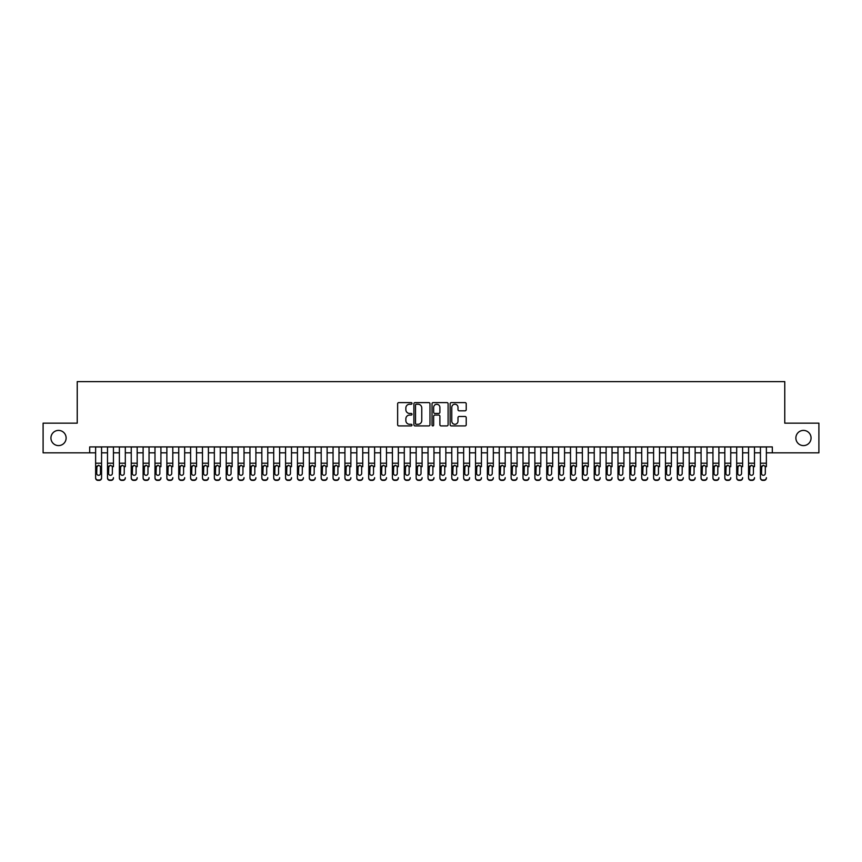 <?xml version="1.0" encoding="UTF-8"?>
<svg xmlns="http://www.w3.org/2000/svg" width="862" height="862" viewBox="0 0 862 862"><rect width="100%" height="100%" fill="white"/><g stroke="black" fill="none" stroke-linecap="round" stroke-linejoin="round"><path stroke-width="1.29" d="M412.004 403.427A0.819 0.819 0 0 0 411.196 402.608L398.804 402.608A1.164 1.164 0 0 0 397.641 403.772L397.641 424.75A1.164 1.164 0 0 0 398.804 425.914L411.196 425.914A0.819 0.819 0 0 0 412.004 425.095A0.819 0.819 0 0 0 411.196 424.287L409.59 424.287A3.728 3.728 0 0 1 405.862 420.559L405.862 418.803A3.728 3.728 0 0 1 409.59 415.075L411.196 415.075A0.819 0.819 0 0 0 412.004 414.266A0.819 0.819 0 0 0 411.196 413.448L409.59 413.448A3.728 3.728 0 0 1 405.862 409.719L405.862 407.974A3.728 3.728 0 0 1 409.59 404.235L411.196 404.235A0.819 0.819 0 0 0 412.004 403.427M795.874 438.004A7.596 7.596 0 0 0 803.47 445.6A7.596 7.596 0 0 0 811.067 438.004A7.596 7.596 0 0 0 803.47 430.407A7.596 7.596 0 0 0 795.874 438.004M50.933 438.004A7.596 7.596 0 0 0 58.53 445.6A7.596 7.596 0 0 0 66.126 438.004A7.596 7.596 0 0 0 58.53 430.407A7.596 7.596 0 0 0 50.933 438.004M465.06 410.818A1.164 1.164 0 0 0 466.223 409.655L466.223 403.772A1.164 1.164 0 0 0 465.06 402.608L451.3 402.608A1.164 1.164 0 0 0 450.136 403.772L450.136 424.75A1.164 1.164 0 0 0 451.3 425.914L465.06 425.914A1.164 1.164 0 0 0 466.223 424.75L466.223 417.639A1.164 1.164 0 0 0 465.06 416.475L459.166 416.475A1.164 1.164 0 0 0 458.002 417.639L458.002 421.162A3.114 3.114 0 0 1 454.888 424.287A3.114 3.114 0 0 1 451.774 421.162L451.774 407.36A3.114 3.114 0 0 1 454.888 404.235A3.114 3.114 0 0 1 458.002 407.36L458.002 409.655A1.164 1.164 0 0 0 459.166 410.818L465.06 410.818M89.691 452.841L43.1 452.841L43.1 423.167L77.235 423.167L77.235 381.618L784.765 381.618L784.765 423.167L818.9 423.167L818.9 452.841L772.309 452.841L772.309 446.904L89.691 446.904L89.691 452.841L95.628 452.841M429.976 403.772A1.164 1.164 0 0 0 428.813 402.608L415.064 402.608A1.164 1.164 0 0 0 413.9 403.772L413.9 424.75A1.164 1.164 0 0 0 415.064 425.914L428.813 425.914A1.164 1.164 0 0 0 429.976 424.75L429.976 403.772M433.187 402.608L446.936 402.608A1.164 1.164 0 0 1 448.1 403.772L448.1 424.75A1.164 1.164 0 0 1 446.936 425.914L441.053 425.914A1.164 1.164 0 0 1 439.889 424.75L439.889 416.238A1.164 1.164 0 0 0 438.715 415.075L434.814 415.075A1.164 1.164 0 0 0 433.651 416.238L433.651 425.095A0.819 0.819 0 0 1 432.832 425.914A0.819 0.819 0 0 1 432.024 425.095L432.024 403.772A1.164 1.164 0 0 1 433.187 402.608M101.565 452.841L107.502 452.841M113.439 452.841L119.376 452.841M125.313 452.841L131.25 452.841M137.177 452.841L143.114 452.841M149.051 452.841L154.988 452.841M160.925 452.841L166.862 452.841M172.799 452.841L178.736 452.841M184.662 452.841L190.599 452.841M196.536 452.841L202.473 452.841M208.41 452.841L214.347 452.841M220.284 452.841L226.221 452.841M232.158 452.841L238.084 452.841M244.021 452.841L249.958 452.841M255.895 452.841L261.832 452.841M267.77 452.841L273.707 452.841M279.644 452.841L285.57 452.841M291.507 452.841L297.444 452.841M303.381 452.841L309.318 452.841M315.255 452.841L321.192 452.841M327.129 452.841L333.055 452.841M338.992 452.841L344.929 452.841M350.866 452.841L356.803 452.841M362.74 452.841L368.677 452.841M374.614 452.841L380.551 452.841M386.478 452.841L392.415 452.841M398.352 452.841L404.289 452.841M410.226 452.841L416.163 452.841M422.1 452.841L428.037 452.841M433.963 452.841L439.9 452.841M445.837 452.841L451.774 452.841M457.711 452.841L463.648 452.841M469.585 452.841L475.522 452.841M481.449 452.841L487.386 452.841M493.323 452.841L499.26 452.841M505.197 452.841L511.134 452.841M517.071 452.841L523.008 452.841M528.945 452.841L534.871 452.841M540.808 452.841L546.745 452.841M552.682 452.841L558.619 452.841M564.556 452.841L570.493 452.841M576.43 452.841L582.356 452.841M588.293 452.841L594.23 452.841M600.167 452.841L606.105 452.841M612.042 452.841L617.979 452.841M623.916 452.841L629.842 452.841M635.779 452.841L641.716 452.841M647.653 452.841L653.59 452.841M659.527 452.841L665.464 452.841M671.401 452.841L677.338 452.841M683.264 452.841L689.201 452.841M695.138 452.841L701.075 452.841M707.012 452.841L712.949 452.841M718.886 452.841L724.823 452.841M730.75 452.841L736.687 452.841M742.624 452.841L748.561 452.841M754.498 452.841L760.435 452.841M766.372 452.841L772.309 452.841M416.346 404.235A0.819 0.819 0 0 0 415.527 405.054L415.527 423.468A0.819 0.819 0 0 0 416.346 424.287L418.038 424.287A3.728 3.728 0 0 0 421.766 420.559L421.766 407.974A3.728 3.728 0 0 0 418.038 404.235L416.346 404.235M439.889 407.414A3.114 3.114 0 0 0 436.765 404.3A3.114 3.114 0 0 0 433.651 407.414L433.651 412.284A1.164 1.164 0 0 0 434.814 413.448L438.715 413.448A1.164 1.164 0 0 0 439.889 412.284L439.889 407.414M95.628 466.665L95.628 477.656A2.37 2.36 -0 0 0 98.009 480.015L99.195 480.015A2.37 2.36 -0 0 0 101.565 477.656L101.565 478.033A2.37 2.36 180 0 1 99.195 480.382L99.195 480.015M100.498 473.421L100.498 467.161L100.498 473.421A1.896 1.886 180 0 1 98.602 475.307A1.896 1.886 180 0 0 100.498 473.421M96.695 473.788L96.695 473.421A1.896 1.886 180 0 0 98.602 475.307M96.695 473.421L96.91 466.288L98.602 465.254L100.283 466.288L98.602 465.254L96.695 467.021M101.565 446.904L101.565 477.656M95.628 446.904L95.628 478.033A2.37 2.36 180 0 0 98.009 480.382L99.195 480.382M101.565 466.288L100.283 466.288L100.498 467.161M107.502 466.665L107.502 477.656A2.37 2.36 -0 0 0 109.873 480.015L111.069 480.015A2.37 2.36 -0 0 0 113.439 477.656L113.439 478.033A2.37 2.36 180 0 1 111.069 480.382L111.069 480.015M113.439 466.665L113.439 446.904M112.372 473.421L112.372 467.161L112.372 473.421A1.896 1.886 180 0 1 110.465 475.307A1.896 1.886 180 0 0 112.372 473.421M108.569 473.788L108.569 473.421A1.896 1.886 180 0 0 110.465 475.307M108.569 473.421L108.784 466.288L110.465 465.254L112.157 466.288L110.465 465.254L108.569 467.021M119.376 466.665L119.376 477.656A2.37 2.36 -0 0 0 121.747 480.015L122.932 480.015A2.37 2.36 -0 0 0 125.313 477.656L125.313 478.033A2.37 2.36 180 0 1 122.932 480.382L122.932 480.015M125.313 466.665L125.313 446.904M124.247 473.421L124.247 467.161L124.247 473.421A1.896 1.886 180 0 1 122.339 475.307A1.896 1.886 180 0 0 124.247 473.421M120.443 473.788L120.443 473.421A1.896 1.886 180 0 0 122.339 475.307M120.443 473.421L120.648 466.288L122.339 465.254L124.031 466.288L122.339 465.254L120.443 467.021M131.25 466.665L131.25 477.656A2.37 2.36 -0 0 0 133.621 480.015L134.806 480.015A2.37 2.36 -0 0 0 137.177 477.656L137.177 478.033A2.37 2.36 180 0 1 134.806 480.382L134.806 480.015M137.177 466.665L137.177 446.904M136.11 473.421L136.11 467.161L136.11 473.421A1.896 1.886 180 0 1 134.213 475.307A1.896 1.886 180 0 0 136.11 473.421M132.317 473.788L132.317 473.421A1.896 1.886 180 0 0 134.213 475.307M132.317 473.421L132.522 466.288L134.213 465.254L135.905 466.288L134.213 465.254L132.317 467.021M143.114 466.665L143.114 477.656A2.37 2.36 -0 0 0 145.495 480.015L146.68 480.015A2.37 2.36 -0 0 0 149.051 477.656L149.051 478.033A2.37 2.36 180 0 1 146.68 480.382L146.68 480.015M149.051 466.665L149.051 446.904M147.984 473.421L147.984 467.161L147.984 473.421A1.896 1.886 180 0 1 146.087 475.307A1.896 1.886 180 0 0 147.984 473.421M144.18 473.788L144.18 473.421A1.896 1.886 180 0 0 146.087 475.307M144.18 473.421L144.396 466.288L146.087 465.254L147.779 466.288L146.087 465.254L144.18 467.021M107.502 446.904L107.502 478.033A2.37 2.36 180 0 0 109.873 480.382L111.069 480.382M113.439 466.288L112.157 466.288L112.372 467.161M119.376 446.904L119.376 478.033A2.37 2.36 180 0 0 121.747 480.382L122.932 480.382M125.313 466.288L124.031 466.288L124.247 467.161M131.25 446.904L131.25 478.033A2.37 2.36 180 0 0 133.621 480.382L134.806 480.382M137.177 466.288L135.905 466.288L136.11 467.161M143.114 446.904L143.114 478.033A2.37 2.36 180 0 0 145.495 480.382L146.68 480.382M149.051 466.288L147.779 466.288L147.984 467.161M154.988 466.665L154.988 477.656A2.37 2.36 -0 0 0 157.358 480.015L158.554 480.015A2.37 2.36 -0 0 0 160.925 477.656L160.925 478.033A2.37 2.36 180 0 1 158.554 480.382L158.554 480.015M160.925 466.665L160.925 446.904M159.858 473.421L159.858 467.161L159.858 473.421A1.896 1.886 180 0 1 157.961 475.307A1.896 1.886 180 0 0 159.858 473.421M156.054 473.788L156.054 473.421A1.896 1.886 180 0 0 157.961 475.307M156.054 473.421L156.27 466.288L157.961 465.254L159.642 466.288L157.961 465.254L156.054 467.021M154.988 446.904L154.988 478.033A2.37 2.36 180 0 0 157.358 480.382L158.554 480.382M160.925 466.288L159.642 466.288L159.858 467.161M166.862 466.665L166.862 477.656A2.37 2.36 -0 0 0 169.232 480.015L170.417 480.015A2.37 2.36 -0 0 0 172.799 477.656L172.799 478.033A2.37 2.36 180 0 1 170.417 480.382L170.417 480.015M172.799 466.665L172.799 446.904M171.732 473.421L171.732 467.161L171.732 473.421A1.896 1.886 180 0 1 169.825 475.307A1.896 1.886 180 0 0 171.732 473.421M167.928 473.788L167.928 473.421A1.896 1.886 180 0 0 169.825 475.307M167.928 473.421L168.144 466.288L169.825 465.254L171.516 466.288L169.825 465.254L167.928 467.021M166.862 446.904L166.862 478.033A2.37 2.36 180 0 0 169.232 480.382L170.417 480.382M172.799 466.288L171.516 466.288L171.732 467.161M178.736 466.665L178.736 477.656A2.37 2.36 -0 0 0 181.106 480.015L182.291 480.015A2.37 2.36 -0 0 0 184.662 477.656L184.662 478.033A2.37 2.36 180 0 1 182.291 480.382L182.291 480.015M184.662 466.665L184.662 446.904M183.595 473.421L183.595 467.161L183.595 473.421A1.896 1.886 180 0 1 181.699 475.307A1.896 1.886 180 0 0 183.595 473.421M179.802 473.788L179.802 473.421A1.896 1.886 180 0 0 181.699 475.307M179.802 473.421L180.007 466.288L181.699 465.254L183.39 466.288L181.699 465.254L179.802 467.021M178.736 446.904L178.736 478.033A2.37 2.36 180 0 0 181.106 480.382L182.291 480.382M184.662 466.288L183.39 466.288L183.595 467.161M190.599 466.665L190.599 477.656A2.37 2.36 -0 0 0 192.98 480.015L194.165 480.015A2.37 2.36 -0 0 0 196.536 477.656L196.536 478.033A2.37 2.36 180 0 1 194.165 480.382L194.165 480.015M196.536 466.665L196.536 446.904M195.469 473.421L195.469 467.161L195.469 473.421A1.896 1.886 180 0 1 193.573 475.307A1.896 1.886 180 0 0 195.469 473.421M191.676 473.788L191.676 473.421A1.896 1.886 180 0 0 193.573 475.307M191.676 473.421L191.881 466.288L193.573 465.254L195.265 466.288L193.573 465.254L191.676 467.021M190.599 446.904L190.599 478.033A2.37 2.36 180 0 0 192.98 480.382L194.165 480.382M196.536 466.288L195.265 466.288L195.469 467.161M202.473 466.665L202.473 477.656A2.37 2.36 -0 0 0 204.844 480.015L206.04 480.015A2.37 2.36 -0 0 0 208.41 477.656L208.41 478.033A2.37 2.36 180 0 1 206.04 480.382L206.04 480.015M208.41 466.665L208.41 446.904M207.343 473.421L207.343 467.161L207.343 473.421A1.896 1.886 180 0 1 205.447 475.307A1.896 1.886 180 0 0 207.343 473.421M203.54 473.788L203.54 473.421A1.896 1.886 180 0 0 205.447 475.307M203.54 473.421L203.755 466.288L205.447 465.254L207.128 466.288L205.447 465.254L203.54 467.021M202.473 446.904L202.473 478.033A2.37 2.36 180 0 0 204.844 480.382L206.04 480.382M208.41 466.288L207.128 466.288L207.343 467.161M214.347 466.665L214.347 477.656A2.37 2.36 -0 0 0 216.718 480.015L217.903 480.015A2.37 2.36 -0 0 0 220.284 477.656L220.284 478.033A2.37 2.36 180 0 1 217.903 480.382L217.903 480.015M220.284 466.665L220.284 446.904M219.217 473.421L219.217 467.161L219.217 473.421A1.896 1.886 180 0 1 217.31 475.307A1.896 1.886 180 0 0 219.217 473.421M215.414 473.788L215.414 473.421A1.896 1.886 180 0 0 217.31 475.307M215.414 473.421L215.629 466.288L217.31 465.254L219.002 466.288L217.31 465.254L215.414 467.021M214.347 446.904L214.347 478.033A2.37 2.36 180 0 0 216.718 480.382L217.903 480.382M220.284 466.288L219.002 466.288L219.217 467.161M226.221 466.665L226.221 477.656A2.37 2.36 -0 0 0 228.592 480.015L229.777 480.015A2.37 2.36 -0 0 0 232.158 477.656L232.158 478.033A2.37 2.36 180 0 1 229.777 480.382L229.777 480.015M232.158 466.665L232.158 446.904M231.081 473.421L231.081 467.161L231.081 473.421A1.896 1.886 180 0 1 229.184 475.307A1.896 1.886 180 0 0 231.081 473.421M227.288 473.788L227.288 473.421A1.896 1.886 180 0 0 229.184 475.307M227.288 473.421L227.493 466.288L229.184 465.254L230.876 466.288L229.184 465.254L227.288 467.021M226.221 446.904L226.221 478.033A2.37 2.36 180 0 0 228.592 480.382L229.777 480.382M232.158 466.288L230.876 466.288L231.081 467.161M238.084 466.665L238.084 477.656A2.37 2.36 -0 0 0 240.466 480.015L241.651 480.015A2.37 2.36 -0 0 0 244.021 477.656L244.021 478.033A2.37 2.36 180 0 1 241.651 480.382L241.651 480.015M244.021 466.665L244.021 446.904M242.955 473.421L242.955 467.161L242.955 473.421A1.896 1.886 180 0 1 241.058 475.307A1.896 1.886 180 0 0 242.955 473.421M239.162 473.788L239.162 473.421A1.896 1.886 180 0 0 241.058 475.307M239.162 473.421L239.367 466.288L241.058 465.254L242.75 466.288L241.058 465.254L239.162 467.021M238.084 446.904L238.084 478.033A2.37 2.36 180 0 0 240.466 480.382L241.651 480.382M244.021 466.288L242.75 466.288L242.955 467.161M249.958 466.665L249.958 477.656A2.37 2.36 -0 0 0 252.34 480.015L253.525 480.015A2.37 2.36 -0 0 0 255.895 477.656L255.895 478.033A2.37 2.36 180 0 1 253.525 480.382L253.525 480.015M255.895 466.665L255.895 446.904M254.829 473.421L254.829 467.161L254.829 473.421A1.896 1.886 180 0 1 252.932 475.307A1.896 1.886 180 0 0 254.829 473.421M251.025 473.788L251.025 473.421A1.896 1.886 180 0 0 252.932 475.307M251.025 473.421L251.241 466.288L252.932 465.254L254.613 466.288L252.932 465.254L251.025 467.021M249.958 446.904L249.958 478.033A2.37 2.36 180 0 0 252.34 480.382L253.525 480.382M255.895 466.288L254.613 466.288L254.829 467.161M261.832 466.665L261.832 477.656A2.37 2.36 -0 0 0 264.203 480.015L265.388 480.015A2.37 2.36 -0 0 0 267.77 477.656L267.77 478.033A2.37 2.36 180 0 1 265.388 480.382L265.388 480.015M267.77 466.665L267.77 446.904M266.703 473.421L266.703 467.161L266.703 473.421A1.896 1.886 180 0 1 264.796 475.307A1.896 1.886 180 0 0 266.703 473.421M262.899 473.788L262.899 473.421A1.896 1.886 180 0 0 264.796 475.307M262.899 473.421L263.115 466.288L264.796 465.254L266.487 466.288L264.796 465.254L262.899 467.021M261.832 446.904L261.832 478.033A2.37 2.36 180 0 0 264.203 480.382L265.388 480.382M267.77 466.288L266.487 466.288L266.703 467.161M273.707 466.665L273.707 477.656A2.37 2.36 -0 0 0 276.077 480.015L277.262 480.015A2.37 2.36 -0 0 0 279.644 477.656L279.644 478.033A2.37 2.36 180 0 1 277.262 480.382L277.262 480.015M279.644 466.665L279.644 446.904M278.566 473.421L278.566 467.161L278.566 473.421A1.896 1.886 180 0 1 276.67 475.307A1.896 1.886 180 0 0 278.566 473.421M274.773 473.788L274.773 473.421A1.896 1.886 180 0 0 276.67 475.307M274.773 473.421L274.978 466.288L276.67 465.254L278.361 466.288L276.67 465.254L274.773 467.021M273.707 446.904L273.707 478.033A2.37 2.36 180 0 0 276.077 480.382L277.262 480.382M279.644 466.288L278.361 466.288L278.566 467.161M285.57 466.665L285.57 477.656A2.37 2.36 -0 0 0 287.951 480.015L289.136 480.015A2.37 2.36 -0 0 0 291.507 477.656L291.507 478.033A2.37 2.36 180 0 1 289.136 480.382L289.136 480.015M291.507 466.665L291.507 446.904M290.44 473.421L290.44 467.161L290.44 473.421A1.896 1.886 180 0 1 288.544 475.307A1.896 1.886 180 0 0 290.44 473.421M286.647 473.788L286.647 473.421A1.896 1.886 180 0 0 288.544 475.307M286.647 473.421L286.852 466.288L288.544 465.254L290.235 466.288L288.544 465.254L286.647 467.021M285.57 446.904L285.57 478.033A2.37 2.36 180 0 0 287.951 480.382L289.136 480.382M291.507 466.288L290.235 466.288L290.44 467.161M297.444 466.665L297.444 477.656A2.37 2.36 -0 0 0 299.825 480.015L301.01 480.015A2.37 2.36 -0 0 0 303.381 477.656L303.381 478.033A2.37 2.36 180 0 1 301.01 480.382L301.01 480.015M303.381 466.665L303.381 446.904M302.314 473.421L302.314 467.161L302.314 473.421A1.896 1.886 180 0 1 300.418 475.307A1.896 1.886 180 0 0 302.314 473.421M298.511 473.788L298.511 473.421A1.896 1.886 180 0 0 300.418 475.307M298.511 473.421L298.726 466.288L300.418 465.254L302.099 466.288L300.418 465.254L298.511 467.021M297.444 446.904L297.444 478.033A2.37 2.36 180 0 0 299.825 480.382L301.01 480.382M303.381 466.288L302.099 466.288L302.314 467.161M309.318 466.665L309.318 477.656A2.37 2.36 -0 0 0 311.688 480.015L312.874 480.015A2.37 2.36 -0 0 0 315.255 477.656L315.255 478.033A2.37 2.36 180 0 1 312.874 480.382L312.874 480.015M315.255 466.665L315.255 446.904M314.188 473.421L314.188 467.161L314.188 473.421A1.896 1.886 180 0 1 312.281 475.307A1.896 1.886 180 0 0 314.188 473.421M310.385 473.788L310.385 473.421A1.896 1.886 180 0 0 312.281 475.307M310.385 473.421L310.6 466.288L312.281 465.254L313.973 466.288L312.281 465.254L310.385 467.021M309.318 446.904L309.318 478.033A2.37 2.36 180 0 0 311.688 480.382L312.874 480.382M315.255 466.288L313.973 466.288L314.188 467.161M321.192 466.665L321.192 477.656A2.37 2.36 -0 0 0 323.562 480.015L324.748 480.015A2.37 2.36 -0 0 0 327.129 477.656L327.129 478.033A2.37 2.36 180 0 1 324.748 480.382L324.748 480.015M327.129 466.665L327.129 446.904M326.051 473.421L326.051 467.161L326.051 473.421A1.896 1.886 180 0 1 324.155 475.307A1.896 1.886 180 0 0 326.051 473.421M322.259 473.788L322.259 473.421A1.896 1.886 180 0 0 324.155 475.307M322.259 473.421L322.463 466.288L324.155 465.254L325.847 466.288L324.155 465.254L322.259 467.021M321.192 446.904L321.192 478.033A2.37 2.36 180 0 0 323.562 480.382L324.748 480.382M327.129 466.288L325.847 466.288L326.051 467.161M333.055 466.665L333.055 477.656A2.37 2.36 -0 0 0 335.437 480.015L336.622 480.015A2.37 2.36 -0 0 0 338.992 477.656L338.992 478.033A2.37 2.36 180 0 1 336.622 480.382L336.622 480.015M338.992 466.665L338.992 446.904M337.926 473.421L337.926 467.161L337.926 473.421A1.896 1.886 180 0 1 336.029 475.307A1.896 1.886 180 0 0 337.926 473.421M334.133 473.788L334.133 473.421A1.896 1.886 180 0 0 336.029 475.307M334.133 473.421L334.337 466.288L336.029 465.254L337.721 466.288L336.029 465.254L334.133 467.021M333.055 446.904L333.055 478.033A2.37 2.36 180 0 0 335.437 480.382L336.622 480.382M338.992 466.288L337.721 466.288L337.926 467.161M344.929 466.665L344.929 477.656A2.37 2.36 -0 0 0 347.311 480.015L348.496 480.015A2.37 2.36 -0 0 0 350.866 477.656L350.866 478.033A2.37 2.36 180 0 1 348.496 480.382L348.496 480.015M350.866 466.665L350.866 446.904M349.8 473.421L349.8 467.161L349.8 473.421A1.896 1.886 180 0 1 347.903 475.307A1.896 1.886 180 0 0 349.8 473.421M345.996 473.788L345.996 473.421A1.896 1.886 180 0 0 347.903 475.307M345.996 473.421L346.212 466.288L347.903 465.254L349.584 466.288L347.903 465.254L345.996 467.021M344.929 446.904L344.929 478.033A2.37 2.36 180 0 0 347.311 480.382L348.496 480.382M350.866 466.288L349.584 466.288L349.8 467.161M356.803 466.665L356.803 477.656A2.37 2.36 -0 0 0 359.174 480.015L360.37 480.015A2.37 2.36 -0 0 0 362.74 477.656L362.74 478.033A2.37 2.36 180 0 1 360.37 480.382L360.37 480.015M362.74 466.665L362.74 446.904M361.674 473.421L361.674 467.161L361.674 473.421A1.896 1.886 180 0 1 359.766 475.307A1.896 1.886 180 0 0 361.674 473.421M357.87 473.788L357.87 473.421A1.896 1.886 180 0 0 359.766 475.307M357.87 473.421L358.086 466.288L359.766 465.254L361.458 466.288L359.766 465.254L357.87 467.021M356.803 446.904L356.803 478.033A2.37 2.36 180 0 0 359.174 480.382L360.37 480.382M362.74 466.288L361.458 466.288L361.674 467.161M368.677 466.665L368.677 477.656A2.37 2.36 -0 0 0 371.048 480.015L372.233 480.015A2.37 2.36 -0 0 0 374.614 477.656L374.614 478.033A2.37 2.36 180 0 1 372.233 480.382L372.233 480.015M374.614 466.665L374.614 446.904M373.537 473.421L373.537 467.161L373.537 473.421A1.896 1.886 180 0 1 371.641 475.307A1.896 1.886 180 0 0 373.537 473.421M369.744 473.788L369.744 473.421A1.896 1.886 180 0 0 371.641 475.307M369.744 473.421L369.949 466.288L371.641 465.254L373.332 466.288L371.641 465.254L369.744 467.021M368.677 446.904L368.677 478.033A2.37 2.36 180 0 0 371.048 480.382L372.233 480.382M374.614 466.288L373.332 466.288L373.537 467.161M380.551 466.665L380.551 477.656A2.37 2.36 -0 0 0 382.922 480.015L384.107 480.015A2.37 2.36 -0 0 0 386.478 477.656L386.478 478.033A2.37 2.36 180 0 1 384.107 480.382L384.107 480.015M386.478 466.665L386.478 446.904M385.411 473.421L385.411 467.161L385.411 473.421A1.896 1.886 180 0 1 383.515 475.307A1.896 1.886 180 0 0 385.411 473.421M381.618 473.788L381.618 473.421A1.896 1.886 180 0 0 383.515 475.307M381.618 473.421L381.823 466.288L383.515 465.254L385.206 466.288L383.515 465.254L381.618 467.021M380.551 446.904L380.551 478.033A2.37 2.36 180 0 0 382.922 480.382L384.107 480.382M386.478 466.288L385.206 466.288L385.411 467.161M392.415 466.665L392.415 477.656A2.37 2.36 -0 0 0 394.796 480.015L395.981 480.015A2.37 2.36 -0 0 0 398.352 477.656L398.352 478.033A2.37 2.36 180 0 1 395.981 480.382L395.981 480.015M398.352 466.665L398.352 446.904M397.285 473.421L397.285 467.161L397.285 473.421A1.896 1.886 180 0 1 395.389 475.307A1.896 1.886 180 0 0 397.285 473.421M393.481 473.788L393.481 473.421A1.896 1.886 180 0 0 395.389 475.307M393.481 473.421L393.697 466.288L395.389 465.254L397.07 466.288L395.389 465.254L393.481 467.021M392.415 446.904L392.415 478.033A2.37 2.36 180 0 0 394.796 480.382L395.981 480.382M398.352 466.288L397.07 466.288L397.285 467.161M404.289 466.665L404.289 477.656A2.37 2.36 -0 0 0 406.659 480.015L407.855 480.015A2.37 2.36 -0 0 0 410.226 477.656L410.226 478.033A2.37 2.36 180 0 1 407.855 480.382L407.855 480.015M410.226 466.665L410.226 446.904M409.159 473.421L409.159 467.161L409.159 473.421A1.896 1.886 180 0 1 407.252 475.307A1.896 1.886 180 0 0 409.159 473.421M405.355 473.788L405.355 473.421A1.896 1.886 180 0 0 407.252 475.307M405.355 473.421L405.571 466.288L407.252 465.254L408.944 466.288L407.252 465.254L405.355 467.021M404.289 446.904L404.289 478.033A2.37 2.36 180 0 0 406.659 480.382L407.855 480.382M410.226 466.288L408.944 466.288L409.159 467.161M416.163 466.665L416.163 477.656A2.37 2.36 -0 0 0 418.533 480.015L419.719 480.015A2.37 2.36 -0 0 0 422.1 477.656L422.1 478.033A2.37 2.36 180 0 1 419.719 480.382L419.719 480.015M422.1 466.665L422.1 446.904M421.033 473.421L421.033 467.161L421.033 473.421A1.896 1.886 180 0 1 419.126 475.307A1.896 1.886 180 0 0 421.033 473.421M417.23 473.788L417.23 473.421A1.896 1.886 180 0 0 419.126 475.307M417.23 473.421L417.434 466.288L419.126 465.254L420.818 466.288L419.126 465.254L417.23 467.021M416.163 446.904L416.163 478.033A2.37 2.36 180 0 0 418.533 480.382L419.719 480.382M422.1 466.288L420.818 466.288L421.033 467.161M428.037 466.665L428.037 477.656A2.37 2.36 -0 0 0 430.407 480.015L431.593 480.015A2.37 2.36 -0 0 0 433.963 477.656L433.963 478.033A2.37 2.36 180 0 1 431.593 480.382L431.593 480.015M433.963 466.665L433.963 446.904M432.896 473.421L432.896 467.161L432.896 473.421A1.896 1.886 180 0 1 431 475.307A1.896 1.886 180 0 0 432.896 473.421M429.104 473.788L429.104 473.421A1.896 1.886 180 0 0 431 475.307M429.104 473.421L429.308 466.288L431 465.254L432.692 466.288L431 465.254L429.104 467.021M428.037 446.904L428.037 478.033A2.37 2.36 180 0 0 430.407 480.382L431.593 480.382M433.963 466.288L432.692 466.288L432.896 467.161M439.9 466.665L439.9 477.656A2.37 2.36 -0 0 0 442.281 480.015L443.467 480.015A2.37 2.36 -0 0 0 445.837 477.656L445.837 478.033A2.37 2.36 180 0 1 443.467 480.382L443.467 480.015M445.837 466.665L445.837 446.904M444.77 473.421L444.77 467.161L444.77 473.421A1.896 1.886 180 0 1 442.874 475.307A1.896 1.886 180 0 0 444.77 473.421M440.967 473.788L440.967 473.421A1.896 1.886 180 0 0 442.874 475.307M440.967 473.421L441.182 466.288L442.874 465.254L444.566 466.288L442.874 465.254L440.967 467.021M439.9 446.904L439.9 478.033A2.37 2.36 180 0 0 442.281 480.382L443.467 480.382M445.837 466.288L444.566 466.288L444.77 467.161M451.774 466.665L451.774 477.656A2.37 2.36 -0 0 0 454.145 480.015L455.341 480.015A2.37 2.36 -0 0 0 457.711 477.656L457.711 478.033A2.37 2.36 180 0 1 455.341 480.382L455.341 480.015M457.711 466.665L457.711 446.904M456.644 473.421L456.644 467.161L456.644 473.421A1.896 1.886 180 0 1 454.748 475.307A1.896 1.886 180 0 0 456.644 473.421M452.841 473.788L452.841 473.421A1.896 1.886 180 0 0 454.748 475.307M452.841 473.421L453.056 466.288L454.748 465.254L456.429 466.288L454.748 465.254L452.841 467.021M451.774 446.904L451.774 478.033A2.37 2.36 180 0 0 454.145 480.382L455.341 480.382M457.711 466.288L456.429 466.288L456.644 467.161M463.648 466.665L463.648 477.656A2.37 2.36 -0 0 0 466.019 480.015L467.204 480.015A2.37 2.36 -0 0 0 469.585 477.656L469.585 478.033A2.37 2.36 180 0 1 467.204 480.382L467.204 480.015M469.585 466.665L469.585 446.904M468.519 473.421L468.519 467.161L468.519 473.421A1.896 1.886 180 0 1 466.611 475.307A1.896 1.886 180 0 0 468.519 473.421M464.715 473.788L464.715 473.421A1.896 1.886 180 0 0 466.611 475.307M464.715 473.421L464.93 466.288L466.611 465.254L468.303 466.288L466.611 465.254L464.715 467.021M463.648 446.904L463.648 478.033A2.37 2.36 180 0 0 466.019 480.382L467.204 480.382M469.585 466.288L468.303 466.288L468.519 467.161M475.522 466.665L475.522 477.656A2.37 2.36 -0 0 0 477.893 480.015L479.078 480.015A2.37 2.36 -0 0 0 481.449 477.656L481.449 478.033A2.37 2.36 180 0 1 479.078 480.382L479.078 480.015M481.449 466.665L481.449 446.904M480.382 473.421L480.382 467.161L480.382 473.421A1.896 1.886 180 0 1 478.485 475.307A1.896 1.886 180 0 0 480.382 473.421M476.589 473.788L476.589 473.421A1.896 1.886 180 0 0 478.485 475.307M476.589 473.421L476.794 466.288L478.485 465.254L480.177 466.288L478.485 465.254L476.589 467.021M475.522 446.904L475.522 478.033A2.37 2.36 180 0 0 477.893 480.382L479.078 480.382M481.449 466.288L480.177 466.288L480.382 467.161M487.386 466.665L487.386 477.656A2.37 2.36 -0 0 0 489.767 480.015L490.952 480.015A2.37 2.36 -0 0 0 493.323 477.656L493.323 478.033A2.37 2.36 180 0 1 490.952 480.382L490.952 480.015M493.323 466.665L493.323 446.904M492.256 473.421L492.256 467.161L492.256 473.421A1.896 1.886 180 0 1 490.359 475.307A1.896 1.886 180 0 0 492.256 473.421M488.463 473.788L488.463 473.421A1.896 1.886 180 0 0 490.359 475.307M488.463 473.421L488.668 466.288L490.359 465.254L492.051 466.288L490.359 465.254L488.463 467.021M487.386 446.904L487.386 478.033A2.37 2.36 180 0 0 489.767 480.382L490.952 480.382M493.323 466.288L492.051 466.288L492.256 467.161M499.26 466.665L499.26 477.656A2.37 2.36 -0 0 0 501.63 480.015L502.826 480.015A2.37 2.36 -0 0 0 505.197 477.656L505.197 478.033A2.37 2.36 180 0 1 502.826 480.382L502.826 480.015M505.197 466.665L505.197 446.904M504.13 473.421L504.13 467.161L504.13 473.421A1.896 1.886 180 0 1 502.234 475.307A1.896 1.886 180 0 0 504.13 473.421M500.326 473.788L500.326 473.421A1.896 1.886 180 0 0 502.234 475.307M500.326 473.421L500.542 466.288L502.234 465.254L503.914 466.288L502.234 465.254L500.326 467.021M499.26 446.904L499.26 478.033A2.37 2.36 180 0 0 501.63 480.382L502.826 480.382M505.197 466.288L503.914 466.288L504.13 467.161M511.134 466.665L511.134 477.656A2.37 2.36 -0 0 0 513.504 480.015L514.689 480.015A2.37 2.36 -0 0 0 517.071 477.656L517.071 478.033A2.37 2.36 180 0 1 514.689 480.382L514.689 480.015M517.071 466.665L517.071 446.904M516.004 473.421L516.004 467.161L516.004 473.421A1.896 1.886 180 0 1 514.097 475.307A1.896 1.886 180 0 0 516.004 473.421M512.2 473.788L512.2 473.421A1.896 1.886 180 0 0 514.097 475.307M512.2 473.421L512.416 466.288L514.097 465.254L515.788 466.288L514.097 465.254L512.2 467.021M511.134 446.904L511.134 478.033A2.37 2.36 180 0 0 513.504 480.382L514.689 480.382M517.071 466.288L515.788 466.288L516.004 467.161M523.008 466.665L523.008 477.656A2.37 2.36 -0 0 0 525.378 480.015L526.563 480.015A2.37 2.36 -0 0 0 528.945 477.656L528.945 478.033A2.37 2.36 180 0 1 526.563 480.382L526.563 480.015M528.945 466.665L528.945 446.904M527.867 473.421L527.867 467.161L527.867 473.421A1.896 1.886 180 0 1 525.971 475.307A1.896 1.886 180 0 0 527.867 473.421M524.074 473.788L524.074 473.421A1.896 1.886 180 0 0 525.971 475.307M524.074 473.421L524.279 466.288L525.971 465.254L527.663 466.288L525.971 465.254L524.074 467.021M523.008 446.904L523.008 478.033A2.37 2.36 180 0 0 525.378 480.382L526.563 480.382M528.945 466.288L527.663 466.288L527.867 467.161M534.871 466.665L534.871 477.656A2.37 2.36 -0 0 0 537.252 480.015L538.438 480.015A2.37 2.36 -0 0 0 540.808 477.656L540.808 478.033A2.37 2.36 180 0 1 538.438 480.382L538.438 480.015M540.808 466.665L540.808 446.904M539.741 473.421L539.741 467.161L539.741 473.421A1.896 1.886 180 0 1 537.845 475.307A1.896 1.886 180 0 0 539.741 473.421M535.948 473.788L535.948 473.421A1.896 1.886 180 0 0 537.845 475.307M535.948 473.421L536.153 466.288L537.845 465.254L539.537 466.288L537.845 465.254L535.948 467.021M534.871 446.904L534.871 478.033A2.37 2.36 180 0 0 537.252 480.382L538.438 480.382M540.808 466.288L539.537 466.288L539.741 467.161M546.745 466.665L546.745 477.656A2.37 2.36 -0 0 0 549.126 480.015L550.312 480.015A2.37 2.36 -0 0 0 552.682 477.656L552.682 478.033A2.37 2.36 180 0 1 550.312 480.382L550.312 480.015M552.682 466.665L552.682 446.904M551.615 473.421L551.615 467.161L551.615 473.421A1.896 1.886 180 0 1 549.719 475.307A1.896 1.886 180 0 0 551.615 473.421M547.812 473.788L547.812 473.421A1.896 1.886 180 0 0 549.719 475.307M547.812 473.421L548.027 466.288L549.719 465.254L551.4 466.288L549.719 465.254L547.812 467.021M546.745 446.904L546.745 478.033A2.37 2.36 180 0 0 549.126 480.382L550.312 480.382M552.682 466.288L551.4 466.288L551.615 467.161M558.619 466.665L558.619 477.656A2.37 2.36 -0 0 0 560.99 480.015L562.175 480.015A2.37 2.36 -0 0 0 564.556 477.656L564.556 478.033A2.37 2.36 180 0 1 562.175 480.382L562.175 480.015M564.556 466.665L564.556 446.904M563.489 473.421L563.489 467.161L563.489 473.421A1.896 1.886 180 0 1 561.582 475.307A1.896 1.886 180 0 0 563.489 473.421M559.686 473.788L559.686 473.421A1.896 1.886 180 0 0 561.582 475.307M559.686 473.421L559.901 466.288L561.582 465.254L563.274 466.288L561.582 465.254L559.686 467.021M558.619 446.904L558.619 478.033A2.37 2.36 180 0 0 560.99 480.382L562.175 480.382M564.556 466.288L563.274 466.288L563.489 467.161M570.493 466.665L570.493 477.656A2.37 2.36 -0 0 0 572.864 480.015L574.049 480.015A2.37 2.36 -0 0 0 576.43 477.656L576.43 478.033A2.37 2.36 180 0 1 574.049 480.382L574.049 480.015M576.43 466.665L576.43 446.904M575.353 473.421L575.353 467.161L575.353 473.421A1.896 1.886 180 0 1 573.456 475.307A1.896 1.886 180 0 0 575.353 473.421M571.56 473.788L571.56 473.421A1.896 1.886 180 0 0 573.456 475.307M571.56 473.421L571.765 466.288L573.456 465.254L575.148 466.288L573.456 465.254L571.56 467.021M570.493 446.904L570.493 478.033A2.37 2.36 180 0 0 572.864 480.382L574.049 480.382M576.43 466.288L575.148 466.288L575.353 467.161M582.356 466.665L582.356 477.656A2.37 2.36 -0 0 0 584.738 480.015L585.923 480.015A2.37 2.36 -0 0 0 588.293 477.656L588.293 478.033A2.37 2.36 180 0 1 585.923 480.382L585.923 480.015M588.293 466.665L588.293 446.904M587.227 473.421L587.227 467.161L587.227 473.421A1.896 1.886 180 0 1 585.33 475.307A1.896 1.886 180 0 0 587.227 473.421M583.434 473.788L583.434 473.421A1.896 1.886 180 0 0 585.33 475.307M583.434 473.421L583.639 466.288L585.33 465.254L587.022 466.288L585.33 465.254L583.434 467.021M582.356 446.904L582.356 478.033A2.37 2.36 180 0 0 584.738 480.382L585.923 480.382M588.293 466.288L587.022 466.288L587.227 467.161M594.23 466.665L594.23 477.656A2.37 2.36 -0 0 0 596.612 480.015L597.797 480.015A2.37 2.36 -0 0 0 600.167 477.656L600.167 478.033A2.37 2.36 180 0 1 597.797 480.382L597.797 480.015M600.167 466.665L600.167 446.904M599.101 473.421L599.101 467.161L599.101 473.421A1.896 1.886 180 0 1 597.204 475.307A1.896 1.886 180 0 0 599.101 473.421M595.297 473.788L595.297 473.421A1.896 1.886 180 0 0 597.204 475.307M595.297 473.421L595.513 466.288L597.204 465.254L598.885 466.288L597.204 465.254L595.297 467.021M594.23 446.904L594.23 478.033A2.37 2.36 180 0 0 596.612 480.382L597.797 480.382M600.167 466.288L598.885 466.288L599.101 467.161M606.105 466.665L606.105 477.656A2.37 2.36 -0 0 0 608.475 480.015L609.66 480.015A2.37 2.36 -0 0 0 612.042 477.656L612.042 478.033A2.37 2.36 180 0 1 609.66 480.382L609.66 480.015M612.042 466.665L612.042 446.904M610.975 473.421L610.975 467.161L610.975 473.421A1.896 1.886 180 0 1 609.068 475.307A1.896 1.886 180 0 0 610.975 473.421M607.171 473.788L607.171 473.421A1.896 1.886 180 0 0 609.068 475.307M607.171 473.421L607.387 466.288L609.068 465.254L610.759 466.288L609.068 465.254L607.171 467.021M606.105 446.904L606.105 478.033A2.37 2.36 180 0 0 608.475 480.382L609.66 480.382M612.042 466.288L610.759 466.288L610.975 467.161M617.979 466.665L617.979 477.656A2.37 2.36 -0 0 0 620.349 480.015L621.534 480.015A2.37 2.36 -0 0 0 623.916 477.656L623.916 478.033A2.37 2.36 180 0 1 621.534 480.382L621.534 480.015M623.916 466.665L623.916 446.904M622.838 473.421L622.838 467.161L622.838 473.421A1.896 1.886 180 0 1 620.942 475.307A1.896 1.886 180 0 0 622.838 473.421M619.045 473.788L619.045 473.421A1.896 1.886 180 0 0 620.942 475.307M619.045 473.421L619.25 466.288L620.942 465.254L622.633 466.288L620.942 465.254L619.045 467.021M617.979 446.904L617.979 478.033A2.37 2.36 180 0 0 620.349 480.382L621.534 480.382M623.916 466.288L622.633 466.288L622.838 467.161M629.842 466.665L629.842 477.656A2.37 2.36 -0 0 0 632.223 480.015L633.408 480.015A2.37 2.36 -0 0 0 635.779 477.656L635.779 478.033A2.37 2.36 180 0 1 633.408 480.382L633.408 480.015M635.779 466.665L635.779 446.904M634.712 473.421L634.712 467.161L634.712 473.421A1.896 1.886 180 0 1 632.816 475.307A1.896 1.886 180 0 0 634.712 473.421M630.919 473.788L630.919 473.421A1.896 1.886 180 0 0 632.816 475.307M630.919 473.421L631.124 466.288L632.816 465.254L634.507 466.288L632.816 465.254L630.919 467.021M629.842 446.904L629.842 478.033A2.37 2.36 180 0 0 632.223 480.382L633.408 480.382M635.779 466.288L634.507 466.288L634.712 467.161M641.716 466.665L641.716 477.656A2.37 2.36 -0 0 0 644.097 480.015L645.282 480.015A2.37 2.36 -0 0 0 647.653 477.656L647.653 478.033A2.37 2.36 180 0 1 645.282 480.382L645.282 480.015M647.653 466.665L647.653 446.904M646.586 473.421L646.586 467.161L646.586 473.421A1.896 1.886 180 0 1 644.69 475.307A1.896 1.886 180 0 0 646.586 473.421M642.783 473.788L642.783 473.421A1.896 1.886 180 0 0 644.69 475.307M642.783 473.421L642.998 466.288L644.69 465.254L646.371 466.288L644.69 465.254L642.783 467.021M641.716 446.904L641.716 478.033A2.37 2.36 180 0 0 644.097 480.382L645.282 480.382M647.653 466.288L646.371 466.288L646.586 467.161M653.59 466.665L653.59 477.656A2.37 2.36 -0 0 0 655.96 480.015L657.156 480.015A2.37 2.36 -0 0 0 659.527 477.656L659.527 478.033A2.37 2.36 180 0 1 657.156 480.382L657.156 480.015M659.527 466.665L659.527 446.904M658.46 473.421L658.46 467.161L658.46 473.421A1.896 1.886 180 0 1 656.553 475.307A1.896 1.886 180 0 0 658.46 473.421M654.657 473.788L654.657 473.421A1.896 1.886 180 0 0 656.553 475.307M654.657 473.421L654.872 466.288L656.553 465.254L658.245 466.288L656.553 465.254L654.657 467.021M653.59 446.904L653.59 478.033A2.37 2.36 180 0 0 655.96 480.382L657.156 480.382M659.527 466.288L658.245 466.288L658.46 467.161M665.464 466.665L665.464 477.656A2.37 2.36 -0 0 0 667.834 480.015L669.02 480.015A2.37 2.36 -0 0 0 671.401 477.656L671.401 478.033A2.37 2.36 180 0 1 669.02 480.382L669.02 480.015M671.401 466.665L671.401 446.904M670.324 473.421L670.324 467.161L670.324 473.421A1.896 1.886 180 0 1 668.427 475.307A1.896 1.886 180 0 0 670.324 473.421M666.531 473.788L666.531 473.421A1.896 1.886 180 0 0 668.427 475.307M666.531 473.421L666.735 466.288L668.427 465.254L670.119 466.288L668.427 465.254L666.531 467.021M665.464 446.904L665.464 478.033A2.37 2.36 180 0 0 667.834 480.382L669.02 480.382M671.401 466.288L670.119 466.288L670.324 467.161M677.338 466.665L677.338 477.656A2.37 2.36 -0 0 0 679.709 480.015L680.894 480.015A2.37 2.36 -0 0 0 683.264 477.656L683.264 478.033A2.37 2.36 180 0 1 680.894 480.382L680.894 480.015M683.264 466.665L683.264 446.904M682.198 473.421L682.198 467.161L682.198 473.421A1.896 1.886 180 0 1 680.301 475.307A1.896 1.886 180 0 0 682.198 473.421M678.405 473.788L678.405 473.421A1.896 1.886 180 0 0 680.301 475.307M678.405 473.421L678.609 466.288L680.301 465.254L681.993 466.288L680.301 465.254L678.405 467.021M677.338 446.904L677.338 478.033A2.37 2.36 180 0 0 679.709 480.382L680.894 480.382M683.264 466.288L681.993 466.288L682.198 467.161M689.201 466.665L689.201 477.656A2.37 2.36 -0 0 0 691.583 480.015L692.768 480.015A2.37 2.36 -0 0 0 695.138 477.656L695.138 478.033A2.37 2.36 180 0 1 692.768 480.382L692.768 480.015M695.138 466.665L695.138 446.904M694.072 473.421L694.072 467.161L694.072 473.421A1.896 1.886 180 0 1 692.175 475.307A1.896 1.886 180 0 0 694.072 473.421M690.268 473.788L690.268 473.421A1.896 1.886 180 0 0 692.175 475.307M690.268 473.421L690.484 466.288L692.175 465.254L693.856 466.288L692.175 465.254L690.268 467.021M689.201 446.904L689.201 478.033A2.37 2.36 180 0 0 691.583 480.382L692.768 480.382M695.138 466.288L693.856 466.288L694.072 467.161M701.075 466.665L701.075 477.656A2.37 2.36 -0 0 0 703.446 480.015L704.642 480.015A2.37 2.36 -0 0 0 707.012 477.656L707.012 478.033A2.37 2.36 180 0 1 704.642 480.382L704.642 480.015M707.012 466.665L707.012 446.904M705.946 473.421L705.946 467.161L705.946 473.421A1.896 1.886 180 0 1 704.038 475.307A1.896 1.886 180 0 0 705.946 473.421M702.142 473.788L702.142 473.421A1.896 1.886 180 0 0 704.038 475.307M702.142 473.421L702.358 466.288L704.038 465.254L705.73 466.288L704.038 465.254L702.142 467.021M701.075 446.904L701.075 478.033A2.37 2.36 180 0 0 703.446 480.382L704.642 480.382M707.012 466.288L705.73 466.288L705.946 467.161M712.949 466.665L712.949 477.656A2.37 2.36 -0 0 0 715.32 480.015L716.505 480.015A2.37 2.36 -0 0 0 718.886 477.656L718.886 478.033A2.37 2.36 180 0 1 716.505 480.382L716.505 480.015M718.886 466.665L718.886 446.904M717.82 473.421L717.82 467.161L717.82 473.421A1.896 1.886 180 0 1 715.913 475.307A1.896 1.886 180 0 0 717.82 473.421M714.016 473.788L714.016 473.421A1.896 1.886 180 0 0 715.913 475.307M714.016 473.421L714.221 466.288L715.913 465.254L717.604 466.288L715.913 465.254L714.016 467.021M712.949 446.904L712.949 478.033A2.37 2.36 180 0 0 715.32 480.382L716.505 480.382M718.886 466.288L717.604 466.288L717.82 467.161M724.823 466.665L724.823 477.656A2.37 2.36 -0 0 0 727.194 480.015L728.379 480.015A2.37 2.36 -0 0 0 730.75 477.656L730.75 478.033A2.37 2.36 180 0 1 728.379 480.382L728.379 480.015M730.75 466.665L730.75 446.904M729.683 473.421L729.683 467.161L729.683 473.421A1.896 1.886 180 0 1 727.787 475.307A1.896 1.886 180 0 0 729.683 473.421M725.89 473.788L725.89 473.421A1.896 1.886 180 0 0 727.787 475.307M725.89 473.421L726.095 466.288L727.787 465.254L729.478 466.288L727.787 465.254L725.89 467.021M724.823 446.904L724.823 478.033A2.37 2.36 180 0 0 727.194 480.382L728.379 480.382M730.75 466.288L729.478 466.288L729.683 467.161M736.687 466.665L736.687 477.656A2.37 2.36 -0 0 0 739.068 480.015L740.253 480.015A2.37 2.36 -0 0 0 742.624 477.656L742.624 478.033A2.37 2.36 180 0 1 740.253 480.382L740.253 480.015M742.624 466.665L742.624 446.904M741.557 473.421L741.557 467.161L741.557 473.421A1.896 1.886 180 0 1 739.661 475.307A1.896 1.886 180 0 0 741.557 473.421M737.753 473.788L737.753 473.421A1.896 1.886 180 0 0 739.661 475.307M737.753 473.421L737.969 466.288L739.661 465.254L741.352 466.288L739.661 465.254L737.753 467.021M736.687 446.904L736.687 478.033A2.37 2.36 180 0 0 739.068 480.382L740.253 480.382M742.624 466.288L741.352 466.288L741.557 467.161M748.561 466.665L748.561 477.656A2.37 2.36 -0 0 0 750.931 480.015L752.127 480.015A2.37 2.36 -0 0 0 754.498 477.656L754.498 478.033A2.37 2.36 180 0 1 752.127 480.382L752.127 480.015M754.498 466.665L754.498 446.904M753.431 473.421L753.431 467.161L753.431 473.421A1.896 1.886 180 0 1 751.535 475.307A1.896 1.886 180 0 0 753.431 473.421M749.628 473.788L749.628 473.421A1.896 1.886 180 0 0 751.535 475.307M749.628 473.421L749.843 466.288L751.535 465.254L753.216 466.288L751.535 465.254L749.628 467.021M748.561 446.904L748.561 478.033A2.37 2.36 180 0 0 750.931 480.382L752.127 480.382M754.498 466.288L753.216 466.288L753.431 467.161M760.435 466.665L760.435 477.656A2.37 2.36 -0 0 0 762.805 480.015L763.991 480.015A2.37 2.36 -0 0 0 766.372 477.656L766.372 478.033A2.37 2.36 180 0 1 763.991 480.382L763.991 480.015M766.372 466.665L766.372 446.904M765.305 473.421L765.305 467.161L765.305 473.421A1.896 1.886 180 0 1 763.398 475.307A1.896 1.886 180 0 0 765.305 473.421M761.502 473.788L761.502 473.421A1.896 1.886 180 0 0 763.398 475.307M761.502 473.421L761.717 466.288L763.398 465.254L765.09 466.288L763.398 465.254L761.502 467.021M760.435 446.904L760.435 478.033A2.37 2.36 180 0 0 762.805 480.382L763.991 480.382M766.372 466.288L765.09 466.288L765.305 467.161M95.628 466.288L96.91 466.288M95.628 463.217L101.565 463.217M95.628 446.99L101.565 446.99M107.502 466.288L108.784 466.288M107.502 463.217L113.439 463.217M107.502 446.99L113.439 446.99M119.376 466.288L120.648 466.288M119.376 463.217L125.313 463.217M119.376 446.99L125.313 446.99M131.25 466.288L132.522 466.288M131.25 463.217L137.177 463.217M131.25 446.99L137.177 446.99M143.114 466.288L144.396 466.288M143.114 463.217L149.051 463.217M143.114 446.99L149.051 446.99M154.988 466.288L156.27 466.288M154.988 463.217L160.925 463.217M154.988 446.99L160.925 446.99M166.862 466.288L168.144 466.288M166.862 463.217L172.799 463.217M166.862 446.99L172.799 446.99M178.736 466.288L180.007 466.288M178.736 463.217L184.662 463.217M178.736 446.99L184.662 446.99M190.599 466.288L191.881 466.288M190.599 463.217L196.536 463.217M190.599 446.99L196.536 446.99M202.473 466.288L203.755 466.288M202.473 463.217L208.41 463.217M202.473 446.99L208.41 446.99M214.347 466.288L215.629 466.288M214.347 463.217L220.284 463.217M214.347 446.99L220.284 446.99M226.221 466.288L227.493 466.288M226.221 463.217L232.158 463.217M226.221 446.99L232.158 446.99M238.084 466.288L239.367 466.288M238.084 463.217L244.021 463.217M238.084 446.99L244.021 446.99M249.958 466.288L251.241 466.288M249.958 463.217L255.895 463.217M249.958 446.99L255.895 446.99M261.832 466.288L263.115 466.288M261.832 463.217L267.77 463.217M261.832 446.99L267.77 446.99M273.707 466.288L274.978 466.288M273.707 463.217L279.644 463.217M273.707 446.99L279.644 446.99M285.57 466.288L286.852 466.288M285.57 463.217L291.507 463.217M285.57 446.99L291.507 446.99M297.444 466.288L298.726 466.288M297.444 463.217L303.381 463.217M297.444 446.99L303.381 446.99M309.318 466.288L310.6 466.288M309.318 463.217L315.255 463.217M309.318 446.99L315.255 446.99M321.192 466.288L322.463 466.288M321.192 463.217L327.129 463.217M321.192 446.99L327.129 446.99M333.055 466.288L334.337 466.288M333.055 463.217L338.992 463.217M333.055 446.99L338.992 446.99M344.929 466.288L346.212 466.288M344.929 463.217L350.866 463.217M344.929 446.99L350.866 446.99M356.803 466.288L358.086 466.288M356.803 463.217L362.74 463.217M356.803 446.99L362.74 446.99M368.677 466.288L369.949 466.288M368.677 463.217L374.614 463.217M368.677 446.99L374.614 446.99M380.551 466.288L381.823 466.288M380.551 463.217L386.478 463.217M380.551 446.99L386.478 446.99M392.415 466.288L393.697 466.288M392.415 463.217L398.352 463.217M392.415 446.99L398.352 446.99M404.289 466.288L405.571 466.288M404.289 463.217L410.226 463.217M404.289 446.99L410.226 446.99M416.163 466.288L417.434 466.288M416.163 463.217L422.1 463.217M416.163 446.99L422.1 446.99M428.037 466.288L429.308 466.288M428.037 463.217L433.963 463.217M428.037 446.99L433.963 446.99M439.9 466.288L441.182 466.288M439.9 463.217L445.837 463.217M439.9 446.99L445.837 446.99M451.774 466.288L453.056 466.288M451.774 463.217L457.711 463.217M451.774 446.99L457.711 446.99M463.648 466.288L464.93 466.288M463.648 463.217L469.585 463.217M463.648 446.99L469.585 446.99M475.522 466.288L476.794 466.288M475.522 463.217L481.449 463.217M475.522 446.99L481.449 446.99M487.386 466.288L488.668 466.288M487.386 463.217L493.323 463.217M487.386 446.99L493.323 446.99M499.26 466.288L500.542 466.288M499.26 463.217L505.197 463.217M499.26 446.99L505.197 446.99M511.134 466.288L512.416 466.288M511.134 463.217L517.071 463.217M511.134 446.99L517.071 446.99M523.008 466.288L524.279 466.288M523.008 463.217L528.945 463.217M523.008 446.99L528.945 446.99M534.871 466.288L536.153 466.288M534.871 463.217L540.808 463.217M534.871 446.99L540.808 446.99M546.745 466.288L548.027 466.288M546.745 463.217L552.682 463.217M546.745 446.99L552.682 446.99M558.619 466.288L559.901 466.288M558.619 463.217L564.556 463.217M558.619 446.99L564.556 446.99M570.493 466.288L571.765 466.288M570.493 463.217L576.43 463.217M570.493 446.99L576.43 446.99M582.356 466.288L583.639 466.288M582.356 463.217L588.293 463.217M582.356 446.99L588.293 446.99M594.23 466.288L595.513 466.288M594.23 463.217L600.167 463.217M594.23 446.99L600.167 446.99M606.105 466.288L607.387 466.288M606.105 463.217L612.042 463.217M606.105 446.99L612.042 446.99M617.979 466.288L619.25 466.288M617.979 463.217L623.916 463.217M617.979 446.99L623.916 446.99M629.842 466.288L631.124 466.288M629.842 463.217L635.779 463.217M629.842 446.99L635.779 446.99M641.716 466.288L642.998 466.288M641.716 463.217L647.653 463.217M641.716 446.99L647.653 446.99M653.59 466.288L654.872 466.288M653.59 463.217L659.527 463.217M653.59 446.99L659.527 446.99M665.464 466.288L666.735 466.288M665.464 463.217L671.401 463.217M665.464 446.99L671.401 446.99M677.338 466.288L678.609 466.288M677.338 463.217L683.264 463.217M677.338 446.99L683.264 446.99M689.201 466.288L690.484 466.288M689.201 463.217L695.138 463.217M689.201 446.99L695.138 446.99M701.075 466.288L702.358 466.288M701.075 463.217L707.012 463.217M701.075 446.99L707.012 446.99M712.949 466.288L714.221 466.288M712.949 463.217L718.886 463.217M712.949 446.99L718.886 446.99M724.823 466.288L726.095 466.288M724.823 463.217L730.75 463.217M724.823 446.99L730.75 446.99M736.687 466.288L737.969 466.288M736.687 463.217L742.624 463.217M736.687 446.99L742.624 446.99M748.561 466.288L749.843 466.288M748.561 463.217L754.498 463.217M748.561 446.99L754.498 446.99M760.435 466.288L761.717 466.288M760.435 463.217L766.372 463.217M760.435 446.99L766.372 446.99"/></g></svg>
